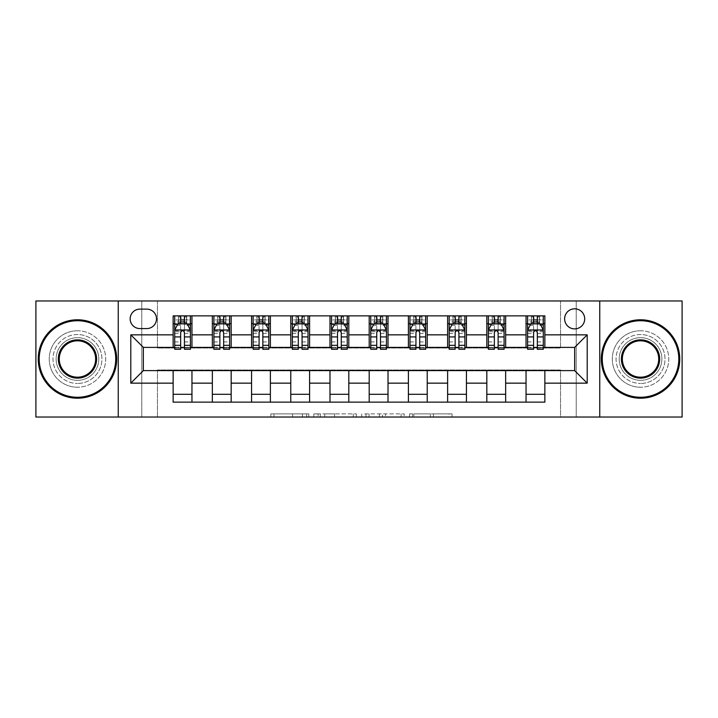 <?xml version="1.0" encoding="UTF-8"?>
<svg xmlns="http://www.w3.org/2000/svg" width="718" height="718" viewBox="0 0 718 718"><rect width="100%" height="100%" fill="white"/><g stroke="black" fill="none" stroke-linecap="round" stroke-linejoin="round"><path stroke-width="0.54" stroke-dasharray="3.59 2.69" d="M308.812 417.032L273.944 417.032L308.812 417.032L308.812 413.9L292.567 413.9L292.567 417.032L292.567 413.9L308.812 413.9L308.812 417.032L308.812 413.9L292.567 413.9L292.567 417.032L292.567 413.9L308.812 413.9L273.944 413.9L308.812 413.9M640.537 334.534A24.466 24.466 0 0 0 616.071 359A24.466 24.466 0 0 0 640.537 383.466A24.466 24.466 0 0 1 616.071 359A24.466 24.466 0 0 1 640.537 334.534A24.466 24.466 0 0 1 665.003 359A24.466 24.466 0 0 1 640.537 383.466A24.466 24.466 0 0 0 665.003 359A24.466 24.466 0 0 0 640.537 334.534M77.463 334.534A24.466 24.466 0 0 0 52.997 359A24.466 24.466 0 0 0 77.463 383.466A24.466 24.466 0 0 1 52.997 359A24.466 24.466 0 0 1 77.463 334.534A24.466 24.466 0 0 1 101.929 359A24.466 24.466 0 0 1 77.463 383.466A24.466 24.466 0 0 0 101.929 359A24.466 24.466 0 0 0 77.463 334.534M574.66 308.812A10.034 10.034 0 0 0 564.626 318.846A10.034 10.034 0 0 0 574.66 328.889A10.034 10.034 0 0 0 584.703 318.846A10.034 10.034 0 0 0 574.66 308.812M448.983 417.032L412.653 417.032L448.983 417.032L448.983 413.9L433.439 413.9L452.062 413.9L452.062 417.032L452.062 413.9L412.653 413.9L452.062 413.9L452.062 417.032L452.062 413.9L448.983 413.9L448.983 417.032M430.36 417.032L413.882 417.032L430.36 417.032L430.36 413.9L433.439 413.9L430.36 413.9L430.36 417.032L430.36 413.9L413.882 413.9L413.882 417.032L413.882 413.9L430.36 413.9L430.36 417.032M409.574 417.032L412.653 417.032L409.574 417.032L409.574 413.9L412.653 413.9L409.574 413.9L409.574 417.032M270.865 417.032L273.944 417.032L270.865 417.032L270.865 413.9L273.944 413.9L270.865 413.9L270.865 417.032M560.543 417.032L576.231 417.032L576.231 300.968L682.1 300.968L682.1 417.032L576.231 417.032L576.231 300.968L560.543 300.968L560.543 348.024L157.457 348.024L157.457 300.968L560.543 300.968L560.543 348.024L157.457 348.024L157.457 300.968L141.769 300.968L141.769 417.032L35.9 417.032L35.9 300.968L141.769 300.968L141.769 417.032L157.457 417.032L157.457 369.976L560.543 369.976L560.543 417.032L157.457 417.032L157.457 369.976L560.543 369.976L560.543 417.032M356.308 417.032L353.229 417.032L356.308 417.032L356.308 413.9L356.308 417.032M316.889 417.032L353.229 417.032L313.811 417.032L316.889 417.032L316.889 413.9L356.308 413.9L313.811 413.9L313.811 417.032L313.811 413.9L316.889 413.9L316.889 417.032M364.771 417.032L404.189 417.032L361.692 417.032L364.771 417.032L364.771 413.9L404.189 413.9L404.189 417.032L404.189 413.9L385.557 413.9L385.557 417.032M173.137 394.29L191.957 394.29L191.957 402.134L173.137 402.134L173.137 370.605M212.348 402.134L212.348 394.29L231.169 394.29L231.169 402.134L191.957 402.134M251.56 402.134L251.56 394.29L270.381 394.29L270.381 402.134L231.169 402.134M290.772 402.134L290.772 394.29L309.593 394.29L309.593 402.134L270.381 402.134M329.984 402.134L329.984 394.29L348.804 394.29L348.804 402.134L309.593 402.134M369.196 402.134L369.196 394.29L388.016 394.29L388.016 402.134L348.804 402.134M408.407 402.134L408.407 394.29L427.228 394.29L427.228 402.134L388.016 402.134M447.619 402.134L447.619 394.29L466.44 394.29L466.44 402.134L427.228 402.134M486.831 402.134L486.831 394.29L505.651 394.29L505.651 402.134L466.44 402.134M526.043 402.134L526.043 394.29L544.863 394.29L544.863 402.134L505.651 402.134M173.137 315.866L191.957 315.866L191.957 323.71L173.137 323.71L173.137 315.866M212.348 315.866L231.169 315.866L231.169 323.71L212.348 323.71L212.348 315.866L191.957 315.866M251.56 315.866L270.381 315.866L270.381 323.71L251.56 323.71L251.56 315.866L231.169 315.866M290.772 315.866L309.593 315.866L309.593 323.71L290.772 323.71L290.772 315.866L270.381 315.866M329.984 315.866L348.804 315.866L348.804 323.71L329.984 323.71L329.984 315.866L309.593 315.866M369.196 315.866L388.016 315.866L388.016 323.71L369.196 323.71L369.196 315.866L348.804 315.866M408.407 315.866L427.228 315.866L427.228 323.71L408.407 323.71L408.407 315.866L388.016 315.866M447.619 315.866L466.44 315.866L466.44 323.71L447.619 323.71L447.619 315.866L427.228 315.866M486.831 315.866L505.651 315.866L505.651 323.71L486.831 323.71L486.831 315.866L466.44 315.866M526.043 315.866L544.863 315.866L544.863 323.71L526.043 323.71L526.043 315.866L505.651 315.866M143.34 347.395L143.34 370.605L574.66 370.605L574.66 347.395L143.34 347.395M527.604 347.395L533.564 347.395M537.333 347.395L543.293 347.395M488.393 347.395L494.361 347.395M498.121 347.395L504.081 347.395M449.19 347.395L455.149 347.395M458.91 347.395L464.869 347.395M409.978 347.395L415.937 347.395M419.698 347.395L425.657 347.395M370.766 347.395L376.726 347.395M380.486 347.395L386.446 347.395M331.554 347.395L337.514 347.395M341.274 347.395L347.234 347.395M292.343 347.395L298.302 347.395M302.063 347.395L308.022 347.395M253.131 347.395L259.09 347.395M262.851 347.395L268.81 347.395M213.919 347.395L219.879 347.395M223.639 347.395L229.607 347.395M174.707 347.395L180.667 347.395M184.436 347.395L190.396 347.395M173.137 347.395L173.137 323.71M191.957 347.395L191.957 323.71M184.436 323.71L180.667 323.71M191.957 394.29L191.957 370.605M212.348 347.395L212.348 323.71M231.169 347.395L231.169 323.71M223.639 323.71L219.879 323.71M231.169 394.29L231.169 370.605M212.348 394.29L212.348 370.605M251.56 394.29L251.56 370.605M270.381 394.29L270.381 370.605M251.56 347.395L251.56 323.71M270.381 347.395L270.381 323.71M262.851 323.71L259.09 323.71M290.772 394.29L290.772 370.605M309.593 394.29L309.593 370.605M290.772 347.395L290.772 323.71M309.593 347.395L309.593 323.71M302.063 323.71L298.302 323.71M329.984 394.29L329.984 370.605M348.804 394.29L348.804 370.605M329.984 347.395L329.984 323.71M348.804 347.395L348.804 323.71M341.274 323.71L337.514 323.71M369.196 394.29L369.196 370.605M388.016 394.29L388.016 370.605M369.196 347.395L369.196 323.71M388.016 347.395L388.016 323.71M380.486 323.71L376.726 323.71M408.407 394.29L408.407 370.605M427.228 394.29L427.228 370.605M408.407 347.395L408.407 323.71M427.228 347.395L427.228 323.71M419.698 323.71L415.937 323.71M447.619 394.29L447.619 370.605M466.44 394.29L466.44 370.605M447.619 347.395L447.619 323.71M466.44 347.395L466.44 323.71M458.91 323.71L455.149 323.71M486.831 394.29L486.831 370.605M505.651 394.29L505.651 370.605M486.831 347.395L486.831 323.71M505.651 347.395L505.651 323.71M498.121 323.71L494.361 323.71M526.043 394.29L526.043 370.605M544.863 394.29L544.863 370.605M526.043 347.395L526.043 323.71M544.863 347.395L544.863 323.71M537.333 323.71L533.564 323.71M139.884 309.126A9.72 9.72 0 0 0 130.164 318.846A9.72 9.72 0 0 0 139.884 328.575L146.786 328.575A9.72 9.72 0 0 0 156.515 318.846A9.72 9.72 0 0 0 146.786 309.126L139.884 309.126M118.246 417.032L118.246 300.968M599.754 300.968L599.754 417.032M320.282 417.032L324.742 417.032L320.282 417.032L320.282 413.9L318.128 413.9L318.128 417.032L318.128 413.9L324.742 413.9L320.282 413.9L320.282 417.032M324.742 417.032L334.597 417.032L324.742 417.032L324.742 413.9L334.597 413.9L334.597 417.032L334.597 413.9L324.742 413.9L324.742 417.032M364.771 413.9L382.479 413.9L382.479 417.032L382.479 413.9L379.4 413.9L382.479 413.9L382.479 417.032L382.479 413.9L385.557 413.9M366 413.9L366 417.032L366 413.9M361.692 413.9L361.692 417.032L361.692 413.9M180.667 315.866L174.707 315.866L174.707 323.71L174.707 319.95L180.667 319.95L180.667 315.866L190.396 315.866L190.396 323.71L190.396 321.942L184.436 321.942M174.707 330.136L174.707 345.196L174.707 330.136L177.849 323.863L187.254 323.863L190.396 330.136L190.396 345.196L190.396 330.136M174.707 349.28L174.707 319.95L190.396 319.95L190.396 321.942M190.396 349.28L190.396 319.95L184.436 319.95L184.436 315.866M180.667 349.28L180.667 331.725L174.707 331.725M174.707 330.63L180.667 330.63L180.667 345.196L180.667 332.497C181.923 330.118 183.171 330.118 184.436 332.497L184.436 345.196L184.436 330.63L190.396 330.63M174.707 323.71L186.474 323.71L186.474 315.866L190.396 315.866M186.698 315.866L186.698 323.71L186.474 315.866L178.629 315.866L178.629 323.71L178.405 315.866L178.405 323.71M174.707 315.866L178.405 315.866M180.667 319.95L180.667 331.725M190.396 331.725L184.436 331.725L184.436 319.95M180.667 330.63L180.667 323.863M184.436 323.863L184.436 330.63M184.436 331.725L184.436 349.28M186.698 323.71L190.396 323.71M180.981 321.359L180.981 318.218L184.122 318.218L184.122 321.359L180.981 321.359L178.629 323.71M186.474 323.71L184.122 321.359M180.981 318.218L178.629 315.866M186.474 315.866L184.122 318.218M219.879 315.866L213.919 315.866L213.919 323.71L213.919 319.95L219.879 319.95L219.879 315.866L229.607 315.866L229.607 323.71L229.607 321.942L223.639 321.942M213.919 330.136L213.919 345.196L213.919 330.136L217.051 323.863L226.466 323.863L229.607 330.136L229.607 345.196L229.607 330.136M213.919 349.28L213.919 319.95L229.607 319.95L229.607 321.942M229.607 349.28L229.607 319.95L223.639 319.95L223.639 315.866M219.879 349.28L219.879 331.725L213.919 331.725M213.919 330.63L219.879 330.63L219.879 345.196L219.879 332.497C221.135 330.118 222.383 330.118 223.639 332.497L223.639 345.196L223.639 330.63L229.607 330.63M213.919 323.71L225.685 323.71L225.685 315.866L229.607 315.866M225.91 315.866L225.91 323.71L225.685 315.866L217.841 315.866L217.841 323.71L217.617 315.866L217.617 323.71M213.919 315.866L217.617 315.866M219.879 319.95L219.879 331.725M229.607 331.725L223.639 331.725L223.639 319.95M219.879 330.63L219.879 323.863M223.639 323.863L223.639 330.63M223.639 331.725L223.639 349.28M225.91 323.71L229.607 323.71M220.193 321.359L220.193 318.218L223.325 318.218L223.325 321.359L220.193 321.359L217.841 323.71M225.685 323.71L223.325 321.359M220.193 318.218L217.841 315.866M225.685 315.866L223.325 318.218M259.09 315.866L253.131 315.866L253.131 323.71L253.131 319.95L259.09 319.95L259.09 315.866L268.81 315.866L268.81 323.71L268.81 321.942L262.851 321.942M253.131 330.136L253.131 345.196L253.131 330.136L256.263 323.863L265.678 323.863L268.81 330.136L268.81 345.196L268.81 330.136M253.131 349.28L253.131 319.95L268.81 319.95L268.81 321.942M268.81 349.28L268.81 319.95L262.851 319.95L262.851 315.866M259.09 349.28L259.09 331.725L253.131 331.725M253.131 330.63L259.09 330.63L259.09 345.196L259.09 332.497C260.338 330.118 261.594 330.118 262.851 332.497L262.851 345.196L262.851 330.63L268.81 330.63M253.131 323.71L264.897 323.71L264.897 315.866L268.81 315.866M265.121 315.866L265.121 323.71L264.897 315.866L257.053 315.866L257.053 323.71L256.829 315.866L256.829 323.71M253.131 315.866L256.829 315.866M259.09 319.95L259.09 331.725M268.81 331.725L262.851 331.725L262.851 319.95M259.09 330.63L259.09 323.863M262.851 323.863L262.851 330.63M262.851 331.725L262.851 349.28M265.121 323.71L268.81 323.71M259.404 321.359L259.404 318.218L262.537 318.218L262.537 321.359L259.404 321.359L257.053 323.71M264.897 323.71L262.537 321.359M259.404 318.218L257.053 315.866M264.897 315.866L262.537 318.218M298.302 315.866L292.343 315.866L292.343 323.71L292.343 319.95L298.302 319.95L298.302 315.866L308.022 315.866L308.022 323.71L308.022 321.942L302.063 321.942M292.343 330.136L292.343 345.196L292.343 330.136L295.475 323.863L304.89 323.863L308.022 330.136L308.022 345.196L308.022 330.136M292.343 349.28L292.343 319.95L308.022 319.95L308.022 321.942M308.022 349.28L308.022 319.95L302.063 319.95L302.063 315.866M298.302 349.28L298.302 331.725L292.343 331.725M292.343 330.63L298.302 330.63L298.302 345.196L298.302 332.497C299.55 330.118 300.806 330.118 302.063 332.497L302.063 345.196L302.063 330.63L308.022 330.63M292.343 323.71L304.1 323.71L304.1 315.866L308.022 315.866M304.333 315.866L304.333 323.71L304.1 315.866L296.265 315.866L296.265 323.71L296.031 315.866L296.031 323.71M292.343 315.866L296.031 315.866M298.302 319.95L298.302 331.725M308.022 331.725L302.063 331.725L302.063 319.95M298.302 330.63L298.302 323.863M302.063 323.863L302.063 330.63M302.063 331.725L302.063 349.28M304.333 323.71L308.022 323.71M298.616 321.359L298.616 318.218L301.748 318.218L301.748 321.359L298.616 321.359L296.265 323.71M304.1 323.71L301.748 321.359M298.616 318.218L296.265 315.866M304.1 315.866L301.748 318.218M337.514 315.866L331.554 315.866L331.554 323.71L331.554 319.95L337.514 319.95L337.514 315.866L347.234 315.866L347.234 323.71L347.234 321.942L341.274 321.942M331.554 330.136L331.554 345.196L331.554 330.136L334.687 323.863L344.101 323.863L347.234 330.136L347.234 345.196L347.234 330.136M331.554 349.28L331.554 319.95L347.234 319.95L347.234 321.942M347.234 349.28L347.234 319.95L341.274 319.95L341.274 315.866M337.514 349.28L337.514 331.725L331.554 331.725M331.554 330.63L337.514 330.63L337.514 345.196L337.514 332.497C338.761 330.118 340.018 330.118 341.274 332.497L341.274 345.196L341.274 330.63L347.234 330.63M331.554 323.71L343.312 323.71L343.312 315.866L347.234 315.866M343.545 315.866L343.545 323.71L343.312 315.866L335.477 315.866L335.477 323.71L335.243 315.866L335.243 323.71M331.554 315.866L335.243 315.866M337.514 319.95L337.514 331.725M347.234 331.725L341.274 331.725L341.274 319.95M337.514 330.63L337.514 323.863M341.274 323.863L341.274 330.63M341.274 331.725L341.274 349.28M343.545 323.71L347.234 323.71M337.828 321.359L337.828 318.218L340.96 318.218L340.96 321.359L337.828 321.359L335.477 323.71M343.312 323.71L340.96 321.359M337.828 318.218L335.477 315.866M343.312 315.866L340.96 318.218M77.463 398.212A39.212 39.212 0 0 1 38.251 359A39.212 39.212 0 0 1 77.463 319.788A39.212 39.212 0 0 1 116.675 359A39.212 39.212 0 0 1 77.463 398.212A39.212 39.212 0 0 1 38.251 359A39.212 39.212 0 0 1 77.463 319.788A39.212 39.212 0 0 1 116.675 359A39.212 39.212 0 0 1 77.463 398.212A39.212 39.212 0 0 1 38.251 359A39.212 39.212 0 0 1 77.463 319.788A39.212 39.212 0 0 1 116.675 359A39.212 39.212 0 0 1 77.463 398.212M77.463 330.765A28.235 28.235 0 0 0 49.228 359A28.235 28.235 0 0 0 77.463 387.235A28.235 28.235 0 0 1 49.228 359A28.235 28.235 0 0 1 77.463 330.765A28.235 28.235 0 0 1 105.699 359A28.235 28.235 0 0 1 77.463 387.235A28.235 28.235 0 0 0 105.699 359A28.235 28.235 0 0 0 77.463 330.765M77.463 340.808A18.192 18.192 0 0 1 95.656 359A18.192 18.192 0 0 1 77.463 377.192A18.192 18.192 0 0 1 59.271 359A18.192 18.192 0 0 1 77.463 340.808M77.463 380.334A21.334 21.334 0 0 1 56.13 359A21.334 21.334 0 0 1 77.463 337.666A21.334 21.334 0 0 1 98.797 359A21.334 21.334 0 0 1 77.463 380.334A21.334 21.334 0 0 1 56.13 359A21.334 21.334 0 0 1 77.463 337.666A21.334 21.334 0 0 1 98.797 359A21.334 21.334 0 0 1 77.463 380.334M640.537 398.212A39.212 39.212 0 0 1 601.325 359A39.212 39.212 0 0 1 640.537 319.788A39.212 39.212 0 0 1 679.749 359A39.212 39.212 0 0 1 640.537 398.212A39.212 39.212 0 0 1 601.325 359A39.212 39.212 0 0 1 640.537 319.788A39.212 39.212 0 0 1 679.749 359A39.212 39.212 0 0 1 640.537 398.212A39.212 39.212 0 0 1 601.325 359A39.212 39.212 0 0 1 640.537 319.788A39.212 39.212 0 0 1 679.749 359A39.212 39.212 0 0 1 640.537 398.212M640.537 330.765A28.235 28.235 0 0 0 612.301 359A28.235 28.235 0 0 0 640.537 387.235A28.235 28.235 0 0 1 612.301 359A28.235 28.235 0 0 1 640.537 330.765A28.235 28.235 0 0 1 668.772 359A28.235 28.235 0 0 1 640.537 387.235A28.235 28.235 0 0 0 668.772 359A28.235 28.235 0 0 0 640.537 330.765M640.537 340.808A18.192 18.192 0 0 1 658.729 359A18.192 18.192 0 0 1 640.537 377.192A18.192 18.192 0 0 1 622.344 359A18.192 18.192 0 0 1 640.537 340.808M640.537 380.334A21.334 21.334 0 0 1 619.203 359A21.334 21.334 0 0 1 640.537 337.666A21.334 21.334 0 0 1 661.87 359A21.334 21.334 0 0 1 640.537 380.334A21.334 21.334 0 0 1 619.203 359A21.334 21.334 0 0 1 640.537 337.666A21.334 21.334 0 0 1 661.87 359A21.334 21.334 0 0 1 640.537 380.334M376.726 315.866L370.766 315.866L370.766 323.71L370.766 319.95L376.726 319.95L376.726 315.866L386.446 315.866L386.446 323.71L386.446 321.942L380.486 321.942M370.766 330.136L370.766 345.196L370.766 330.136L373.899 323.863L383.313 323.863L386.446 330.136L386.446 345.196L386.446 330.136M370.766 349.28L370.766 319.95L386.446 319.95L386.446 321.942M386.446 349.28L386.446 319.95L380.486 319.95L380.486 315.866M376.726 349.28L376.726 331.725L370.766 331.725M370.766 330.63L376.726 330.63L376.726 345.196L376.726 332.497C377.973 330.118 379.23 330.118 380.486 332.497L380.486 345.196L380.486 330.63L386.446 330.63M370.766 323.71L382.523 323.71L382.523 315.866L386.446 315.866M382.757 315.866L382.757 323.71L382.523 315.866L374.688 315.866L374.688 323.71L374.455 315.866L374.455 323.71M370.766 315.866L374.455 315.866M376.726 319.95L376.726 331.725M386.446 331.725L380.486 331.725L380.486 319.95M376.726 330.63L376.726 323.863M380.486 323.863L380.486 330.63M380.486 331.725L380.486 349.28M382.757 323.71L386.446 323.71M377.04 321.359L377.04 318.218L380.172 318.218L380.172 321.359L377.04 321.359L374.688 323.71M382.523 323.71L380.172 321.359M377.04 318.218L374.688 315.866M382.523 315.866L380.172 318.218M415.937 315.866L409.978 315.866L409.978 323.71L409.978 319.95L415.937 319.95L415.937 315.866L425.657 315.866L425.657 323.71L425.657 321.942L419.698 321.942M409.978 330.136L409.978 345.196L409.978 330.136L413.11 323.863L422.525 323.863L425.657 330.136L425.657 345.196L425.657 330.136M409.978 349.28L409.978 319.95L425.657 319.95L425.657 321.942M425.657 349.28L425.657 319.95L419.698 319.95L419.698 315.866M415.937 349.28L415.937 331.725L409.978 331.725M409.978 330.63L415.937 330.63L415.937 345.196L415.937 332.497C417.185 330.118 418.441 330.118 419.698 332.497L419.698 345.196L419.698 330.63L425.657 330.63M409.978 323.71L421.735 323.71L421.735 315.866L425.657 315.866M421.969 315.866L421.969 323.71L421.735 315.866L413.9 315.866L413.9 323.71L413.667 315.866L413.667 323.71M409.978 315.866L413.667 315.866M415.937 319.95L415.937 331.725M425.657 331.725L419.698 331.725L419.698 319.95M415.937 330.63L415.937 323.863M419.698 323.863L419.698 330.63M419.698 331.725L419.698 349.28M421.969 323.71L425.657 323.71M416.252 321.359L416.252 318.218L419.384 318.218L419.384 321.359L416.252 321.359L413.9 323.71M421.735 323.71L419.384 321.359M416.252 318.218L413.9 315.866M421.735 315.866L419.384 318.218M455.149 315.866L449.19 315.866L449.19 323.71L449.19 319.95L455.149 319.95L455.149 315.866L464.869 315.866L464.869 323.71L464.869 321.942L458.91 321.942M449.19 330.136L449.19 345.196L449.19 330.136L452.322 323.863L461.737 323.863L464.869 330.136L464.869 345.196L464.869 330.136M449.19 349.28L449.19 319.95L464.869 319.95L464.869 321.942M464.869 349.28L464.869 319.95L458.91 319.95L458.91 315.866M455.149 349.28L455.149 331.725L449.19 331.725M449.19 330.63L455.149 330.63L455.149 345.196L455.149 332.497C456.397 330.118 457.653 330.118 458.91 332.497L458.91 345.196L458.91 330.63L464.869 330.63M449.19 323.71L460.947 323.71L460.947 315.866L464.869 315.866M461.171 315.866L461.171 323.71L460.947 315.866L453.103 315.866L453.103 323.71L452.878 315.866L452.878 323.71M449.19 315.866L452.878 315.866M455.149 319.95L455.149 331.725M464.869 331.725L458.91 331.725L458.91 319.95M455.149 330.63L455.149 323.863M458.91 323.863L458.91 330.63M458.91 331.725L458.91 349.28M461.171 323.71L464.869 323.71M455.463 321.359L455.463 318.218L458.596 318.218L458.596 321.359L455.463 321.359L453.103 323.71M460.947 323.71L458.596 321.359M455.463 318.218L453.103 315.866M460.947 315.866L458.596 318.218M494.361 315.866L488.393 315.866L488.393 323.71L488.393 319.95L494.361 319.95L494.361 315.866L504.081 315.866L504.081 323.71L504.081 321.942L498.121 321.942M488.393 330.136L488.393 345.196L488.393 330.136L491.534 323.863L500.949 323.863L504.081 330.136L504.081 345.196L504.081 330.136M488.393 349.28L488.393 319.95L504.081 319.95L504.081 321.942M504.081 349.28L504.081 319.95L498.121 319.95L498.121 315.866M494.361 349.28L494.361 331.725L488.393 331.725M488.393 330.63L494.361 330.63L494.361 345.196L494.361 332.497C495.608 330.118 496.865 330.118 498.121 332.497L498.121 345.196L498.121 330.63L504.081 330.63M488.393 323.71L500.159 323.71L500.159 315.866L504.081 315.866M500.383 315.866L500.383 323.71L500.159 315.866L492.315 315.866L492.315 323.71L492.09 315.866L492.09 323.71M488.393 315.866L492.09 315.866M494.361 319.95L494.361 331.725M504.081 331.725L498.121 331.725L498.121 319.95M494.361 330.63L494.361 323.863M498.121 323.863L498.121 330.63M498.121 331.725L498.121 349.28M500.383 323.71L504.081 323.71M494.675 321.359L494.675 318.218L497.807 318.218L497.807 321.359L494.675 321.359L492.315 323.71M500.159 323.71L497.807 321.359M494.675 318.218L492.315 315.866M500.159 315.866L497.807 318.218M533.564 315.866L527.604 315.866L527.604 323.71L527.604 319.95L533.564 319.95L533.564 315.866L543.293 315.866L543.293 323.71L543.293 321.942L537.333 321.942M527.604 330.136L527.604 345.196L527.604 330.136L530.746 323.863L540.151 323.863L543.293 330.136L543.293 345.196L543.293 330.136M527.604 349.28L527.604 319.95L543.293 319.95L543.293 321.942M543.293 349.28L543.293 319.95L537.333 319.95L537.333 315.866M533.564 349.28L533.564 331.725L527.604 331.725M527.604 330.63L533.564 330.63L533.564 345.196L533.564 332.497C534.82 330.118 536.077 330.118 537.333 332.497L537.333 345.196L537.333 330.63L543.293 330.63M527.604 323.71L539.371 323.71L539.371 315.866L543.293 315.866M539.595 315.866L539.595 323.71L539.371 315.866L531.526 315.866L531.526 323.71L531.302 315.866L531.302 323.71M527.604 315.866L531.302 315.866M533.564 319.95L533.564 331.725M543.293 331.725L537.333 331.725L537.333 319.95M533.564 330.63L533.564 323.863M537.333 323.863L537.333 330.63M537.333 331.725L537.333 349.28M539.595 323.71L543.293 323.71M533.878 321.359L533.878 318.218L537.019 318.218L537.019 321.359L533.878 321.359L531.526 323.71M539.371 323.71L537.019 321.359M533.878 318.218L531.526 315.866M539.371 315.866L537.019 318.218M306.658 413.9L306.658 417.032L306.658 413.9M302.422 413.9L302.422 417.032L302.422 413.9M273.944 413.9L273.944 417.032L273.944 413.9M353.229 413.9L353.229 417.032L353.229 413.9M401.111 413.9L401.111 417.032L401.111 413.9M379.4 413.9L379.4 417.032L379.4 413.9M369.088 413.9L369.088 417.032L369.088 413.9M433.439 413.9L433.439 417.032L433.439 413.9M412.653 413.9L412.653 417.032L412.653 413.9M174.788 329.984L190.315 329.984M174.707 341.93L180.667 341.93M180.667 325.335L174.707 325.335M190.396 325.335L184.436 325.335M177.66 324.24L180.667 324.24M184.436 324.24L187.443 324.24M184.436 341.93L190.396 341.93M174.707 333.529L180.667 333.529M184.436 333.529L190.396 333.529M180.667 321.942L174.707 321.942M214 329.984L229.527 329.984M213.919 341.93L219.879 341.93M219.879 325.335L213.919 325.335M229.607 325.335L223.639 325.335M216.863 324.24L219.879 324.24M223.639 324.24L226.655 324.24M223.639 341.93L229.607 341.93M213.919 333.529L219.879 333.529M223.639 333.529L229.607 333.529M219.879 321.942L213.919 321.942M253.212 329.984L268.738 329.984M253.131 341.93L259.09 341.93M259.09 325.335L253.131 325.335M268.81 325.335L262.851 325.335M256.075 324.24L259.09 324.24M262.851 324.24L265.866 324.24M262.851 341.93L268.81 341.93M253.131 333.529L259.09 333.529M262.851 333.529L268.81 333.529M259.09 321.942L253.131 321.942M292.423 329.984L307.95 329.984M292.343 341.93L298.302 341.93M298.302 325.335L292.343 325.335M308.022 325.335L302.063 325.335M295.286 324.24L298.302 324.24M302.063 324.24L305.078 324.24M302.063 341.93L308.022 341.93M292.343 333.529L298.302 333.529M302.063 333.529L308.022 333.529M298.302 321.942L292.343 321.942M331.626 329.984L347.162 329.984M331.554 341.93L337.514 341.93M337.514 325.335L331.554 325.335M347.234 325.335L341.274 325.335M334.498 324.24L337.514 324.24M341.274 324.24L344.29 324.24M341.274 341.93L347.234 341.93M331.554 333.529L337.514 333.529M341.274 333.529L347.234 333.529M337.514 321.942L331.554 321.942M370.838 329.984L386.374 329.984M370.766 341.93L376.726 341.93M376.726 325.335L370.766 325.335M386.446 325.335L380.486 325.335M373.71 324.24L376.726 324.24M380.486 324.24L383.502 324.24M380.486 341.93L386.446 341.93M370.766 333.529L376.726 333.529M380.486 333.529L386.446 333.529M376.726 321.942L370.766 321.942M410.05 329.984L425.577 329.984M409.978 341.93L415.937 341.93M415.937 325.335L409.978 325.335M425.657 325.335L419.698 325.335M412.922 324.24L415.937 324.24M419.698 324.24L422.714 324.24M419.698 341.93L425.657 341.93M409.978 333.529L415.937 333.529M419.698 333.529L425.657 333.529M415.937 321.942L409.978 321.942M449.262 329.984L464.788 329.984M449.19 341.93L455.149 341.93M455.149 325.335L449.19 325.335M464.869 325.335L458.91 325.335M452.134 324.24L455.149 324.24M458.91 324.24L461.925 324.24M458.91 341.93L464.869 341.93M449.19 333.529L455.149 333.529M458.91 333.529L464.869 333.529M455.149 321.942L449.19 321.942M488.473 329.984L504 329.984M488.393 341.93L494.361 341.93M494.361 325.335L488.393 325.335M504.081 325.335L498.121 325.335M491.345 324.24L494.361 324.24M498.121 324.24L501.137 324.24M498.121 341.93L504.081 341.93M488.393 333.529L494.361 333.529M498.121 333.529L504.081 333.529M494.361 321.942L488.393 321.942M527.685 329.984L543.212 329.984M527.604 341.93L533.564 341.93M533.564 325.335L527.604 325.335M543.293 325.335L537.333 325.335M530.557 324.24L533.564 324.24M537.333 324.24L540.34 324.24M537.333 341.93L543.293 341.93M527.604 333.529L533.564 333.529M537.333 333.529L543.293 333.529M533.564 321.942L527.604 321.942M174.707 345.196L180.667 345.196M184.436 345.196L190.396 345.196M213.919 345.196L219.879 345.196M223.639 345.196L229.607 345.196M253.131 345.196L259.09 345.196M262.851 345.196L268.81 345.196M292.343 345.196L298.302 345.196M302.063 345.196L308.022 345.196M331.554 345.196L337.514 345.196M341.274 345.196L347.234 345.196M370.766 345.196L376.726 345.196M380.486 345.196L386.446 345.196M409.978 345.196L415.937 345.196M419.698 345.196L425.657 345.196M449.19 345.196L455.149 345.196M458.91 345.196L464.869 345.196M488.393 345.196L494.361 345.196M498.121 345.196L504.081 345.196M527.604 345.196L533.564 345.196M537.333 345.196L543.293 345.196"/><path stroke-width="1.08" d="M574.66 308.812A10.034 10.034 0 0 0 564.626 318.846A10.034 10.034 0 0 0 574.66 328.889A10.034 10.034 0 0 0 584.703 318.846A10.034 10.034 0 0 0 574.66 308.812M599.754 417.032L682.1 417.032L682.1 300.968L599.754 300.968L599.754 417.032L118.246 417.032L118.246 300.968L35.9 300.968L35.9 417.032L118.246 417.032M139.884 328.575L146.786 328.575A9.72 9.72 0 0 0 156.515 318.846A9.72 9.72 0 0 0 146.786 309.126L139.884 309.126A9.72 9.72 0 0 0 130.164 318.846A9.72 9.72 0 0 0 139.884 328.575M599.754 300.968L118.246 300.968M173.137 383.152L130.793 383.152L130.793 334.848L173.137 334.848L173.137 347.395L143.34 347.395L143.34 370.605L173.137 370.605L173.137 402.134L544.863 402.134L544.863 370.605L574.66 370.605L574.66 347.395L544.863 347.395L544.863 334.848L587.207 334.848L587.207 383.152L544.863 383.152M544.863 334.848L544.863 315.866L173.137 315.866L173.137 334.848M526.043 315.866L526.043 347.395L527.604 347.395M533.564 347.395L537.333 347.395M543.293 347.395L544.863 347.395M526.043 347.395L504.081 347.395M486.831 315.866L486.831 347.395L488.393 347.395M494.361 347.395L498.121 347.395M486.831 347.395L464.869 347.395M447.619 315.866L447.619 347.395L449.19 347.395M455.149 347.395L458.91 347.395M447.619 347.395L425.657 347.395M408.407 315.866L408.407 347.395L409.978 347.395M415.937 347.395L419.698 347.395M408.407 347.395L386.446 347.395M369.196 315.866L369.196 347.395L370.766 347.395M376.726 347.395L380.486 347.395M369.196 347.395L347.234 347.395M329.984 315.866L329.984 347.395L331.554 347.395M337.514 347.395L341.274 347.395M329.984 347.395L308.022 347.395M290.772 315.866L290.772 347.395L292.343 347.395M298.302 347.395L302.063 347.395M290.772 347.395L268.81 347.395M251.56 315.866L251.56 347.395L253.131 347.395M259.09 347.395L262.851 347.395M251.56 347.395L229.607 347.395M212.348 315.866L212.348 347.395L213.919 347.395M219.879 347.395L223.639 347.395M212.348 347.395L190.396 347.395M173.137 347.395L174.707 347.395M180.667 347.395L184.436 347.395M173.137 370.605L191.957 370.605L191.957 402.134M544.863 370.605L191.957 370.605M191.957 315.866L191.957 347.395M173.137 323.71L174.707 323.71M180.667 323.71L184.436 323.71M190.396 323.71L191.957 323.71M173.137 394.29L191.957 394.29M212.348 370.605L212.348 402.134M231.169 315.866L231.169 347.395M212.348 323.71L213.919 323.71M219.879 323.71L223.639 323.71M229.607 323.71L231.169 323.71M231.169 370.605L231.169 402.134M212.348 394.29L231.169 394.29M251.56 370.605L251.56 402.134M270.381 370.605L270.381 402.134M251.56 394.29L270.381 394.29M270.381 315.866L270.381 347.395M251.56 323.71L253.131 323.71M259.09 323.71L262.851 323.71M268.81 323.71L270.381 323.71M290.772 370.605L290.772 402.134M309.593 370.605L309.593 402.134M290.772 394.29L309.593 394.29M309.593 315.866L309.593 347.395M290.772 323.71L292.343 323.71M298.302 323.71L302.063 323.71M308.022 323.71L309.593 323.71M329.984 370.605L329.984 402.134M348.804 370.605L348.804 402.134M329.984 394.29L348.804 394.29M348.804 315.866L348.804 347.395M329.984 323.71L331.554 323.71M337.514 323.71L341.274 323.71M347.234 323.71L348.804 323.71M369.196 370.605L369.196 402.134M388.016 370.605L388.016 402.134M369.196 394.29L388.016 394.29M388.016 315.866L388.016 347.395M369.196 323.71L370.766 323.71M376.726 323.71L380.486 323.71M386.446 323.71L388.016 323.71M408.407 370.605L408.407 402.134M427.228 370.605L427.228 402.134M408.407 394.29L427.228 394.29M427.228 315.866L427.228 347.395M408.407 323.71L409.978 323.71M415.937 323.71L419.698 323.71M425.657 323.71L427.228 323.71M447.619 370.605L447.619 402.134M466.44 370.605L466.44 402.134M447.619 394.29L466.44 394.29M466.44 315.866L466.44 347.395M447.619 323.71L449.19 323.71M455.149 323.71L458.91 323.71M464.869 323.71L466.44 323.71M486.831 370.605L486.831 402.134M505.651 370.605L505.651 402.134M486.831 394.29L505.651 394.29M505.651 315.866L505.651 347.395M486.831 323.71L488.393 323.71M494.361 323.71L498.121 323.71M504.081 323.71L505.651 323.71M526.043 370.605L526.043 402.134M526.043 394.29L544.863 394.29M526.043 323.71L527.604 323.71M533.564 323.71L537.333 323.71M543.293 323.71L544.863 323.71M143.34 347.395L130.793 334.848M143.34 370.605L130.793 383.152M587.207 334.848L574.66 347.395M587.207 383.152L574.66 370.605M184.436 319.95L180.667 319.95M190.396 345.34L184.436 345.34L184.436 349.28L190.396 349.28L190.396 330.136L187.254 323.863L177.849 323.863L174.707 330.136L174.707 349.28L180.667 349.28L180.667 345.34L174.707 345.34M174.707 330.136L174.707 315.866M190.396 330.136L190.396 315.866M180.667 323.863L180.667 315.866M184.436 315.866L184.436 323.863M184.436 345.34L184.436 332.497C183.18 330.074 181.923 330.074 180.667 332.497L180.667 345.34M223.639 319.95L219.879 319.95M229.607 345.34L223.639 345.34L223.639 349.28L229.607 349.28L229.607 330.136L226.466 323.863L217.051 323.863L213.919 330.136L213.919 349.28L219.879 349.28L219.879 345.34L213.919 345.34M213.919 330.136L213.919 315.866M229.607 330.136L229.607 315.866M219.879 323.863L219.879 315.866M223.639 315.866L223.639 323.863M223.639 345.34L223.639 332.497C222.392 330.074 221.135 330.074 219.879 332.497L219.879 345.34M262.851 319.95L259.09 319.95M268.81 345.34L262.851 345.34L262.851 349.28L268.81 349.28L268.81 330.136L265.678 323.863L256.263 323.863L253.131 330.136L253.131 349.28L259.09 349.28L259.09 345.34L253.131 345.34M253.131 330.136L253.131 315.866M268.81 330.136L268.81 315.866M259.09 323.863L259.09 315.866M262.851 315.866L262.851 323.863M262.851 345.34L262.851 332.497C261.603 330.074 260.347 330.074 259.09 332.497L259.09 345.34M302.063 319.95L298.302 319.95M308.022 345.34L302.063 345.34L302.063 349.28L308.022 349.28L308.022 330.136L304.89 323.863L295.475 323.863L292.343 330.136L292.343 349.28L298.302 349.28L298.302 345.34L292.343 345.34M292.343 330.136L292.343 315.866M308.022 330.136L308.022 315.866M298.302 323.863L298.302 315.866M302.063 315.866L302.063 323.863M302.063 345.34L302.063 332.497C300.815 330.074 299.559 330.074 298.302 332.497L298.302 345.34M341.274 319.95L337.514 319.95M347.234 345.34L341.274 345.34L341.274 349.28L347.234 349.28L347.234 330.136L344.101 323.863L334.687 323.863L331.554 330.136L331.554 349.28L337.514 349.28L337.514 345.34L331.554 345.34M331.554 330.136L331.554 315.866M347.234 330.136L347.234 315.866M337.514 323.863L337.514 315.866M341.274 315.866L341.274 323.863M341.274 345.34L341.274 332.497C340.027 330.074 338.77 330.074 337.514 332.497L337.514 345.34M77.463 320.731A38.269 38.269 0 0 0 39.194 359A38.269 38.269 0 0 0 77.463 397.269A38.269 38.269 0 0 0 115.733 359A38.269 38.269 0 0 0 77.463 320.731M77.463 398.212A39.212 39.212 0 0 1 38.251 359A39.212 39.212 0 0 1 77.463 319.788A39.212 39.212 0 0 1 116.675 359A39.212 39.212 0 0 1 77.463 398.212M77.463 339.865A19.135 19.135 0 0 1 96.598 359A19.135 19.135 0 0 1 77.463 378.135A19.135 19.135 0 0 1 58.329 359A19.135 19.135 0 0 1 77.463 339.865M77.463 377.192A18.192 18.192 0 0 0 95.656 359A18.192 18.192 0 0 0 77.463 340.808A18.192 18.192 0 0 0 59.271 359A18.192 18.192 0 0 0 77.463 377.192M640.537 320.731A38.269 38.269 0 0 0 602.267 359A38.269 38.269 0 0 0 640.537 397.269A38.269 38.269 0 0 0 678.806 359A38.269 38.269 0 0 0 640.537 320.731M640.537 398.212A39.212 39.212 0 0 1 601.325 359A39.212 39.212 0 0 1 640.537 319.788A39.212 39.212 0 0 1 679.749 359A39.212 39.212 0 0 1 640.537 398.212M640.537 339.865A19.135 19.135 0 0 1 659.671 359A19.135 19.135 0 0 1 640.537 378.135A19.135 19.135 0 0 1 621.402 359A19.135 19.135 0 0 1 640.537 339.865M640.537 377.192A18.192 18.192 0 0 0 658.729 359A18.192 18.192 0 0 0 640.537 340.808A18.192 18.192 0 0 0 622.344 359A18.192 18.192 0 0 0 640.537 377.192M380.486 319.95L376.726 319.95M386.446 345.34L380.486 345.34L380.486 349.28L386.446 349.28L386.446 330.136L383.313 323.863L373.899 323.863L370.766 330.136L370.766 349.28L376.726 349.28L376.726 345.34L370.766 345.34M370.766 330.136L370.766 315.866M386.446 330.136L386.446 315.866M376.726 323.863L376.726 315.866M380.486 315.866L380.486 323.863M380.486 345.34L380.486 332.497C379.239 330.074 377.982 330.074 376.726 332.497L376.726 345.34M419.698 319.95L415.937 319.95M425.657 345.34L419.698 345.34L419.698 349.28L425.657 349.28L425.657 330.136L422.525 323.863L413.11 323.863L409.978 330.136L409.978 349.28L415.937 349.28L415.937 345.34L409.978 345.34M409.978 330.136L409.978 315.866M425.657 330.136L425.657 315.866M415.937 323.863L415.937 315.866M419.698 315.866L419.698 323.863M419.698 345.34L419.698 332.497C418.441 330.074 417.194 330.074 415.937 332.497L415.937 345.34M458.91 319.95L455.149 319.95M464.869 345.34L458.91 345.34L458.91 349.28L464.869 349.28L464.869 330.136L461.737 323.863L452.322 323.863L449.19 330.136L449.19 349.28L455.149 349.28L455.149 345.34L449.19 345.34M449.19 330.136L449.19 315.866M464.869 330.136L464.869 315.866M455.149 323.863L455.149 315.866M458.91 315.866L458.91 323.863M458.91 345.34L458.91 332.497C457.653 330.074 456.406 330.074 455.149 332.497L455.149 345.34M498.121 319.95L494.361 319.95M504.081 345.34L498.121 345.34L498.121 349.28L504.081 349.28L504.081 330.136L500.949 323.863L491.534 323.863L488.393 330.136L488.393 349.28L494.361 349.28L494.361 345.34L488.393 345.34M488.393 330.136L488.393 315.866M504.081 330.136L504.081 315.866M494.361 323.863L494.361 315.866M498.121 315.866L498.121 323.863M498.121 345.34L498.121 332.497C496.865 330.074 495.617 330.074 494.361 332.497L494.361 345.34M537.333 319.95L533.564 319.95M543.293 345.34L537.333 345.34L537.333 349.28L543.293 349.28L543.293 330.136L540.151 323.863L530.746 323.863L527.604 330.136L527.604 349.28L533.564 349.28L533.564 345.34L527.604 345.34M527.604 330.136L527.604 315.866M543.293 330.136L543.293 315.866M533.564 323.863L533.564 315.866M537.333 315.866L537.333 323.863M537.333 345.34L537.333 332.497C536.077 330.074 534.82 330.074 533.564 332.497L533.564 345.34M212.348 383.152L191.957 383.152M212.348 334.848L191.957 334.848M251.56 334.848L231.169 334.848M251.56 383.152L231.169 383.152M290.772 334.848L270.381 334.848M290.772 383.152L270.381 383.152M329.984 334.848L309.593 334.848M329.984 383.152L309.593 383.152M369.196 334.848L348.804 334.848M369.196 383.152L348.804 383.152M408.407 334.848L388.016 334.848M408.407 383.152L388.016 383.152M447.619 334.848L427.228 334.848M447.619 383.152L427.228 383.152M486.831 334.848L466.44 334.848M486.831 383.152L466.44 383.152M526.043 334.848L505.651 334.848M526.043 383.152L505.651 383.152M190.315 329.984L174.788 329.984M174.707 324.24L177.66 324.24M187.443 324.24L190.396 324.24M180.667 336.93L174.707 336.93M190.396 336.93L184.436 336.93M184.436 321.942L180.667 321.942M229.527 329.984L214 329.984M213.919 324.24L216.863 324.24M226.655 324.24L229.607 324.24M219.879 336.93L213.919 336.93M229.607 336.93L223.639 336.93M223.639 321.942L219.879 321.942M268.738 329.984L253.212 329.984M253.131 324.24L256.075 324.24M265.866 324.24L268.81 324.24M259.09 336.93L253.131 336.93M268.81 336.93L262.851 336.93M262.851 321.942L259.09 321.942M307.95 329.984L292.423 329.984M292.343 324.24L295.286 324.24M305.078 324.24L308.022 324.24M298.302 336.93L292.343 336.93M308.022 336.93L302.063 336.93M302.063 321.942L298.302 321.942M347.162 329.984L331.626 329.984M331.554 324.24L334.498 324.24M344.29 324.24L347.234 324.24M337.514 336.93L331.554 336.93M347.234 336.93L341.274 336.93M341.274 321.942L337.514 321.942M386.374 329.984L370.838 329.984M370.766 324.24L373.71 324.24M383.502 324.24L386.446 324.24M376.726 336.93L370.766 336.93M386.446 336.93L380.486 336.93M380.486 321.942L376.726 321.942M425.577 329.984L410.05 329.984M409.978 324.24L412.922 324.24M422.714 324.24L425.657 324.24M415.937 336.93L409.978 336.93M425.657 336.93L419.698 336.93M419.698 321.942L415.937 321.942M464.788 329.984L449.262 329.984M449.19 324.24L452.134 324.24M461.925 324.24L464.869 324.24M455.149 336.93L449.19 336.93M464.869 336.93L458.91 336.93M458.91 321.942L455.149 321.942M504 329.984L488.473 329.984M488.393 324.24L491.345 324.24M501.137 324.24L504.081 324.24M494.361 336.93L488.393 336.93M504.081 336.93L498.121 336.93M498.121 321.942L494.361 321.942M543.212 329.984L527.685 329.984M527.604 324.24L530.557 324.24M540.34 324.24L543.293 324.24M533.564 336.93L527.604 336.93M543.293 336.93L537.333 336.93M537.333 321.942L533.564 321.942"/></g></svg>
